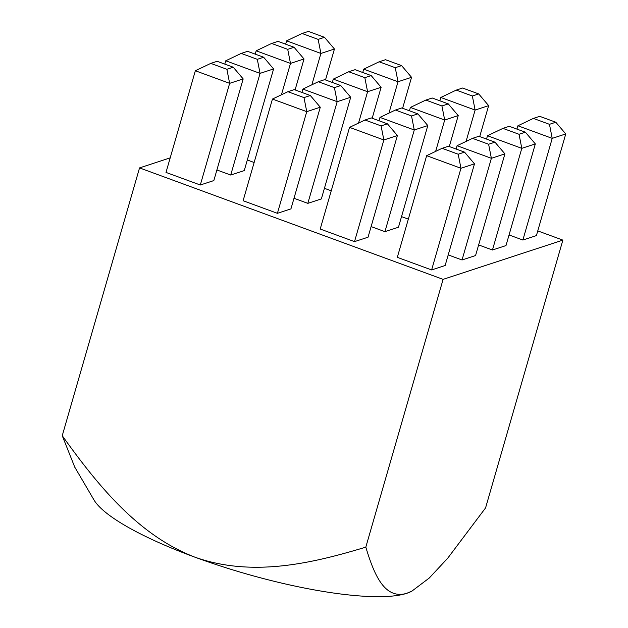 <?xml version="1.0" encoding="UTF-8"?>
<svg xmlns="http://www.w3.org/2000/svg" width="628" height="628" viewBox="0 0 628 628"><rect width="100%" height="100%" fill="white"/><g stroke="black" fill="none" stroke-linecap="round" stroke-linejoin="round"><path stroke-width="0.94" d="M442.112 148.31L426.655 155.681L397.312 257.347L431.617 269.938L445.15 265.503L474.493 163.837L464.547 152.141L448.455 146.23L442.112 148.31L458.197 154.221L464.547 152.141M474.493 163.837L460.96 168.273L426.655 155.681M431.617 269.938L460.96 168.273L458.197 154.221M325.508 79.952L334.441 49.008L320.908 53.443L318.145 39.383L324.495 37.311L308.403 31.4L302.052 33.48L286.604 40.844L285.646 44.18M311.857 84.804L320.908 53.443L286.604 40.844M302.052 33.48L318.145 39.383M74.842 467.358L62.243 435.699C97.489 484.863 137.87 535.26 195.033 557.224C252.283 577.391 311.441 563.575 365.81 547.153C373.99 574.125 384.297 599.873 406.701 593.334A169.489 37.264 -163.9 0 1 195.033 557.224A169.489 37.264 -163.9 0 1 93.941 499.88L74.881 467.342M537.764 230.9L562.869 240.116L485.57 507.911L447.654 558.292L429.207 578.066L411.984 591.058L406.701 593.334A169.489 37.264 16.1 0 0 411.238 591.466A169.489 37.264 16.1 0 0 412.07 591.011M247.314 159.999L254.136 162.503M216.896 169.968L230.719 175.039L244.253 170.604L273.596 68.939L260.063 73.374L230.719 175.039M200.301 185.009L213.834 180.574L243.177 78.908L229.644 83.343L200.301 185.009L165.996 172.417L195.347 70.744L229.644 83.343L226.881 69.292L233.231 67.212L217.139 61.301L210.796 63.381L226.881 69.292M303.991 97.599L310.334 95.519L294.249 89.616L287.899 91.696L303.991 97.599L306.754 111.651L272.45 99.059L243.107 200.725L277.403 213.316L290.937 208.889L320.288 107.215L306.754 111.651L277.403 213.316M354.514 241.631L368.047 237.196L397.391 135.53L383.857 139.966L354.514 241.631L320.209 229.032L349.553 127.366L383.857 139.966L381.094 125.906L387.437 123.834L371.352 117.923L365.001 120.003L381.094 125.906M462.035 259.976L475.569 255.541L504.912 153.868L491.379 158.303L462.035 259.976L448.211 254.897M492.454 250.007L505.987 245.572L535.331 143.906L521.797 148.341L492.454 250.007L478.63 244.928M522.873 240.037L536.406 235.602L565.757 133.937L552.224 138.372L522.873 240.037L509.049 234.958M562.869 240.116L443.101 279.358L139.542 167.904L170.204 157.856M384.933 231.661L398.466 227.226L427.809 125.561L414.276 129.996L384.933 231.661L371.109 226.582M401.528 216.621L408.341 219.125M307.83 203.354L321.363 198.919L350.707 97.254L337.173 101.681L307.83 203.354L293.998 198.275M324.425 188.306L331.239 190.81M365.81 547.153L443.101 279.358M478.874 136.268L472.531 138.348L488.615 144.252L494.966 142.171L478.874 136.268M62.243 435.699L139.542 167.904M488.615 144.252L491.379 158.303L457.074 145.712L456.116 149.048M504.912 153.868L494.966 142.171M472.531 138.348L457.074 145.712M509.3 126.299L502.95 128.379L519.034 134.282L525.385 132.21L509.3 126.299M519.034 134.282L521.797 148.341L487.501 135.742L486.535 139.078M535.331 143.906L525.385 132.21M502.95 128.379L487.501 135.742M539.719 116.329L533.368 118.409L549.461 124.32L555.804 122.24L539.719 116.329M549.461 124.32L552.224 138.372L517.919 125.773L516.954 129.109M565.757 133.937L555.804 122.24M533.368 118.409L517.919 125.773M397.391 135.53L387.437 123.834M365.001 120.003L349.553 127.366M401.771 107.953L395.42 110.033L411.513 115.944L417.863 113.864L401.771 107.953M411.513 115.944L414.276 129.996L379.971 117.397L379.014 120.733M427.809 125.561L417.863 113.864M395.42 110.033L379.971 117.397M432.19 97.992L425.847 100.072L441.931 105.975L448.282 103.895L432.19 97.992M449.295 146.544L458.228 115.591L444.695 120.027L435.644 151.395M441.931 105.975L444.695 120.027L410.39 107.435L409.432 110.771M458.228 115.591L448.282 103.895M425.847 100.072L410.39 107.435M462.608 88.022L456.266 90.102L472.35 96.005L478.701 93.925L462.608 88.022M479.714 136.574L488.647 105.63L475.113 110.057L466.062 141.426M472.35 96.005L475.113 110.057L440.817 97.466L439.851 100.802M488.647 105.63L478.701 93.925M456.266 90.102L440.817 97.466M320.288 107.215L310.334 95.519M287.899 91.696L272.45 99.059M324.668 79.646L318.317 81.726L334.41 87.63L340.753 85.549L324.668 79.646M334.41 87.63L337.173 101.681L302.869 89.09L301.903 92.426M350.707 97.254L340.753 85.549M318.317 81.726L302.869 89.09M355.087 69.677L348.736 71.757L364.829 77.668L371.179 75.588L355.087 69.677M372.192 118.229L381.125 87.284L367.592 91.719L358.541 123.088M364.829 77.668L367.592 91.719L333.287 79.12L332.33 82.456M381.125 87.284L371.179 75.588M348.736 71.757L333.287 79.12M385.506 59.707L379.163 61.787L395.248 67.698L401.598 65.618L385.506 59.707M402.611 108.267L411.544 77.315L398.011 81.75L388.96 113.118M395.248 67.698L398.011 81.75L363.706 69.159L362.749 72.487M411.544 77.315L401.598 65.618M379.163 61.787L363.706 69.159M243.177 78.908L233.231 67.212M210.796 63.381L195.347 70.744M247.565 51.331L241.215 53.411L257.307 59.322L263.65 57.242L247.565 51.331M257.307 59.322L260.063 73.374L225.766 60.783L224.8 64.111M273.596 68.939L263.65 57.242M241.215 53.411L225.766 60.783M277.984 41.37L271.634 43.45L287.726 49.353L294.069 47.273L277.984 41.37M295.089 89.922L304.023 58.969L290.489 63.404L281.43 94.773M287.726 49.353L290.489 63.404L256.185 50.813L255.219 54.149M304.023 58.969L294.069 47.273M271.634 43.45L256.185 50.813M334.441 49.008L324.495 37.311M411.238 591.466L411.992 591.074"/></g></svg>
